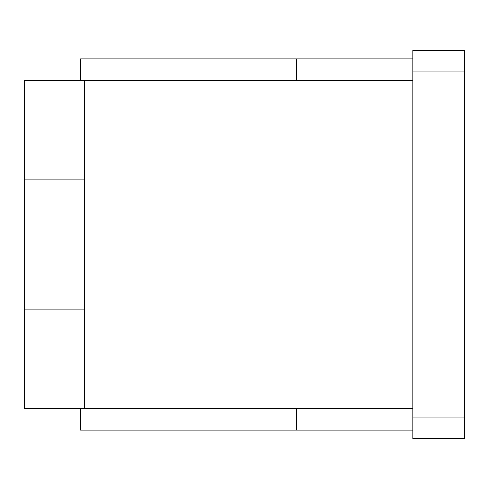 <?xml version="1.0" encoding="UTF-8"?>
<svg xmlns="http://www.w3.org/2000/svg" width="489" height="489" viewBox="0 0 489 489"><rect width="100%" height="100%" fill="white"/><g stroke="black" fill="none" stroke-linecap="round" stroke-linejoin="round"><path stroke-width="0.73" d="M464.55 50.336L464.55 438.664L412.771 438.664L412.771 50.336L464.55 50.336M412.771 408.462L24.45 408.462L24.45 80.538L412.771 80.538M296.279 80.538L296.279 58.967L80.538 58.967L80.538 80.538M296.279 58.967L412.771 58.967M296.279 408.462L296.279 430.033L412.771 430.033M296.279 430.033L80.538 430.033L80.538 408.462M84.854 80.538L84.854 408.462M464.55 71.914L412.771 71.914M464.55 417.086L412.771 417.086M24.45 179.078L84.854 179.078M24.45 309.922L84.854 309.922"/></g></svg>
